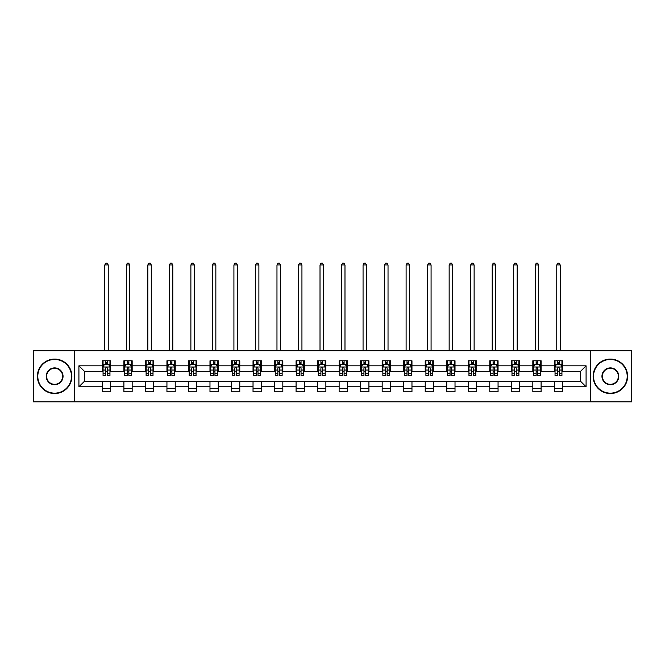 <?xml version="1.0" encoding="UTF-8"?>
<svg xmlns="http://www.w3.org/2000/svg" width="665" height="665" viewBox="0 0 665 665"><rect width="100%" height="100%" fill="white"/><g stroke="black" fill="none" stroke-linecap="round" stroke-linejoin="round"><path stroke-width="1" d="M590.636 401.826L631.75 401.826L631.75 350.779L590.636 350.779L590.636 401.826L74.364 401.826L74.364 350.779L33.25 350.779L33.25 401.826L74.364 401.826M590.636 350.779L74.364 350.779M562.632 365.817L562.632 360.779L554.352 360.779L554.352 365.817L541.102 365.817L541.102 360.779L532.831 360.779L532.831 365.817L519.581 365.817L519.581 360.779L511.302 360.779L511.302 365.817L498.06 365.817L498.06 360.779L489.781 360.779L489.781 365.817L476.539 365.817L476.539 360.779L468.26 360.779L468.26 365.817L455.018 365.817L455.018 360.779L446.739 360.779L446.739 365.817L433.489 365.817L433.489 360.779L425.218 360.779L425.218 365.817L411.968 365.817L411.968 360.779L403.688 360.779L403.688 365.817L390.446 365.817L390.446 360.779L382.167 360.779L382.167 365.817L368.925 365.817L368.925 360.779L360.646 360.779L360.646 365.817L347.404 365.817L347.404 360.779L339.125 360.779L339.125 365.817L325.875 365.817L325.875 360.779L317.596 360.779L317.596 365.817L304.354 365.817L304.354 360.779L296.075 360.779L296.075 365.817L282.833 365.817L282.833 360.779L274.554 360.779L274.554 365.817L261.312 365.817L261.312 360.779L253.032 360.779L253.032 365.817L239.782 365.817L239.782 360.779L231.511 360.779L231.511 365.817L218.261 365.817L218.261 360.779L209.982 360.779L209.982 365.817L196.74 365.817L196.74 360.779L188.461 360.779L188.461 365.817L175.219 365.817L175.219 360.779L166.94 360.779L166.94 365.817L153.698 365.817L153.698 360.779L145.419 360.779L145.419 365.817L132.169 365.817L132.169 360.779L123.898 360.779L123.898 365.817L110.648 365.817L110.648 360.779L102.368 360.779L102.368 365.817L78.919 365.817L78.919 386.789L84.438 381.269L102.368 381.269L102.368 391.826L110.648 391.826L110.648 381.269L123.898 381.269L123.898 391.826L132.169 391.826L132.169 381.269L145.419 381.269L145.419 391.826L153.698 391.826L153.698 381.269L166.94 381.269L166.94 391.826L175.219 391.826L175.219 381.269L188.461 381.269L188.461 391.826L196.74 391.826L196.74 381.269L209.982 381.269L209.982 391.826L218.261 391.826L218.261 381.269L231.511 381.269L231.511 391.826L239.782 391.826L239.782 381.269L253.032 381.269L253.032 391.826L261.312 391.826L261.312 381.269L274.554 381.269L274.554 391.826L282.833 391.826L282.833 381.269L296.075 381.269L296.075 391.826L304.354 391.826L304.354 381.269L317.596 381.269L317.596 391.826L325.875 391.826L325.875 381.269L339.125 381.269L339.125 391.826L347.404 391.826L347.404 381.269L360.646 381.269L360.646 391.826L368.925 391.826L368.925 381.269L382.167 381.269L382.167 391.826L390.446 391.826L390.446 381.269L403.688 381.269L403.688 391.826L411.968 391.826L411.968 381.269L425.218 381.269L425.218 391.826L433.489 391.826L433.489 381.269L446.739 381.269L446.739 391.826L455.018 391.826L455.018 381.269L468.26 381.269L468.26 391.826L476.539 391.826L476.539 381.269L489.781 381.269L489.781 391.826L498.06 391.826L498.06 381.269L511.302 381.269L511.302 391.826L519.581 391.826L519.581 381.269L532.831 381.269L532.831 391.826L541.102 391.826L541.102 381.269L554.352 381.269L554.352 391.826L562.632 391.826L562.632 381.269L580.562 381.269L580.562 371.336L562.632 371.336L562.632 365.817L586.081 365.817L586.081 386.789L562.632 386.789M554.352 386.789L541.102 386.789M532.831 386.789L519.581 386.789M511.302 386.789L498.06 386.789M489.781 386.789L476.539 386.789M468.26 386.789L455.018 386.789M446.739 386.789L433.489 386.789M425.218 386.789L411.968 386.789M403.688 386.789L390.446 386.789M382.167 386.789L368.925 386.789M360.646 386.789L347.404 386.789M339.125 386.789L325.875 386.789M317.596 386.789L304.354 386.789M296.075 386.789L282.833 386.789M274.554 386.789L261.312 386.789M253.032 386.789L239.782 386.789M231.511 386.789L218.261 386.789M209.982 386.789L196.74 386.789M188.461 386.789L175.219 386.789M166.94 386.789L153.698 386.789M145.419 386.789L132.169 386.789M123.898 386.789L110.648 386.789M102.368 386.789L78.919 386.789M554.352 365.817L554.352 371.336L541.102 371.336L541.102 365.817M532.831 365.817L532.831 371.336L519.581 371.336L519.581 365.817M511.302 365.817L511.302 371.336L498.06 371.336L498.06 365.817M489.781 365.817L489.781 371.336L476.539 371.336L476.539 365.817M468.26 365.817L468.26 371.336L455.018 371.336L455.018 365.817M446.739 365.817L446.739 371.336L433.489 371.336L433.489 365.817M425.218 365.817L425.218 371.336L411.968 371.336L411.968 365.817M403.688 365.817L403.688 371.336L390.446 371.336L390.446 365.817M382.167 365.817L382.167 371.336L368.925 371.336L368.925 365.817M360.646 365.817L360.646 371.336L347.404 371.336L347.404 365.817M339.125 365.817L339.125 371.336L325.875 371.336L325.875 365.817M317.596 365.817L317.596 371.336L304.354 371.336L304.354 365.817M296.075 365.817L296.075 371.336L282.833 371.336L282.833 365.817M274.554 365.817L274.554 371.336L261.312 371.336L261.312 365.817M253.032 365.817L253.032 371.336L239.782 371.336L239.782 365.817M231.511 365.817L231.511 371.336L218.261 371.336L218.261 365.817M209.982 365.817L209.982 371.336L196.74 371.336L196.74 365.817M188.461 365.817L188.461 371.336L175.219 371.336L175.219 365.817M166.94 365.817L166.94 371.336L153.698 371.336L153.698 365.817M145.419 365.817L145.419 371.336L132.169 371.336L132.169 365.817M123.898 365.817L123.898 371.336L110.648 371.336L110.648 365.817M102.368 365.817L102.368 371.336L84.438 371.336L78.919 365.817M84.438 371.336L84.438 381.269M586.081 386.789L580.562 381.269M580.562 371.336L586.081 365.817M102.368 364.229L103.058 364.229M105.685 364.229L107.339 364.229M109.958 364.229L110.648 364.229M102.368 371.203L103.058 371.203M105.685 371.203L107.339 371.203M109.958 371.203L110.648 371.203M102.368 381.411L110.648 381.411M102.368 388.377L110.648 388.377M123.898 381.411L132.169 381.411M123.898 388.377L132.169 388.377M123.898 364.229L124.588 364.229M127.206 364.229L128.86 364.229M131.479 364.229L132.169 364.229M123.898 371.203L124.588 371.203M127.206 371.203L128.86 371.203M131.479 371.203L132.169 371.203M145.419 381.411L153.698 381.411M145.419 388.377L153.698 388.377M145.419 364.229L146.109 364.229M148.727 364.229L150.381 364.229M153.008 364.229L153.698 364.229M145.419 371.203L146.109 371.203M148.727 371.203L150.381 371.203M153.008 371.203L153.698 371.203M166.94 381.411L175.219 381.411M166.94 388.377L175.219 388.377M166.94 364.229L167.63 364.229M170.248 364.229L171.903 364.229M174.529 364.229L175.219 364.229M166.94 371.203L167.63 371.203M170.248 371.203L171.903 371.203M174.529 371.203L175.219 371.203M188.461 381.411L196.74 381.411M188.461 388.377L196.74 388.377M188.461 364.229L189.151 364.229M191.778 364.229L193.432 364.229M196.05 364.229L196.74 364.229M188.461 371.203L189.151 371.203M191.778 371.203L193.432 371.203M196.05 371.203L196.74 371.203M209.982 381.411L218.261 381.411M209.982 388.377L218.261 388.377M209.982 364.229L210.672 364.229M213.299 364.229L214.953 364.229M217.571 364.229L218.261 364.229M209.982 371.203L210.672 371.203M213.299 371.203L214.953 371.203M217.571 371.203L218.261 371.203M231.511 381.411L239.782 381.411M231.511 388.377L239.782 388.377M231.511 364.229L232.201 364.229M234.82 364.229L236.474 364.229M239.092 364.229L239.782 364.229M231.511 371.203L232.201 371.203M234.82 371.203L236.474 371.203M239.092 371.203L239.782 371.203M253.032 381.411L261.312 381.411M253.032 388.377L261.312 388.377M253.032 364.229L253.722 364.229M256.341 364.229L257.995 364.229M260.622 364.229L261.312 364.229M253.032 371.203L253.722 371.203M256.341 371.203L257.995 371.203M260.622 371.203L261.312 371.203M274.554 381.411L282.833 381.411M274.554 388.377L282.833 388.377M274.554 364.229L275.244 364.229M277.862 364.229L279.524 364.229M282.143 364.229L282.833 364.229M274.554 371.203L275.244 371.203M277.862 371.203L279.524 371.203M282.143 371.203L282.833 371.203M296.075 381.411L304.354 381.411M296.075 388.377L304.354 388.377M296.075 364.229L296.765 364.229M299.391 364.229L301.046 364.229M303.664 364.229L304.354 364.229M296.075 371.203L296.765 371.203M299.391 371.203L301.046 371.203M303.664 371.203L304.354 371.203M317.596 381.411L325.875 381.411M317.596 388.377L325.875 388.377M317.596 364.229L318.286 364.229M320.912 364.229L322.567 364.229M325.185 364.229L325.875 364.229M317.596 371.203L318.286 371.203M320.912 371.203L322.567 371.203M325.185 371.203L325.875 371.203M339.125 381.411L347.404 381.411M339.125 388.377L347.404 388.377M339.125 364.229L339.815 364.229M342.433 364.229L344.088 364.229M346.714 364.229L347.404 364.229M339.125 371.203L339.815 371.203M342.433 371.203L344.088 371.203M346.714 371.203L347.404 371.203M360.646 381.411L368.925 381.411M360.646 388.377L368.925 388.377M360.646 364.229L361.336 364.229M363.954 364.229L365.609 364.229M368.235 364.229L368.925 364.229M360.646 371.203L361.336 371.203M363.954 371.203L365.609 371.203M368.235 371.203L368.925 371.203M382.167 381.411L390.446 381.411M382.167 388.377L390.446 388.377M382.167 364.229L382.857 364.229M385.476 364.229L387.138 364.229M389.757 364.229L390.446 364.229M382.167 371.203L382.857 371.203M385.476 371.203L387.138 371.203M389.757 371.203L390.446 371.203M403.688 381.411L411.968 381.411M403.688 388.377L411.968 388.377M403.688 364.229L404.378 364.229M407.005 364.229L408.659 364.229M411.278 364.229L411.968 364.229M403.688 371.203L404.378 371.203M407.005 371.203L408.659 371.203M411.278 371.203L411.968 371.203M425.218 381.411L433.489 381.411M425.218 388.377L433.489 388.377M425.218 364.229L425.908 364.229M428.526 364.229L430.18 364.229M432.799 364.229L433.489 364.229M425.218 371.203L425.908 371.203M428.526 371.203L430.18 371.203M432.799 371.203L433.489 371.203M446.739 381.411L455.018 381.411M446.739 388.377L455.018 388.377M446.739 364.229L447.429 364.229M450.047 364.229L451.701 364.229M454.328 364.229L455.018 364.229M446.739 371.203L447.429 371.203M450.047 371.203L451.701 371.203M454.328 371.203L455.018 371.203M468.26 381.411L476.539 381.411M468.26 388.377L476.539 388.377M468.26 364.229L468.95 364.229M471.568 364.229L473.222 364.229M475.849 364.229L476.539 364.229M468.26 371.203L468.95 371.203M471.568 371.203L473.222 371.203M475.849 371.203L476.539 371.203M489.781 381.411L498.06 381.411M489.781 388.377L498.06 388.377M489.781 364.229L490.471 364.229M493.098 364.229L494.752 364.229M497.37 364.229L498.06 364.229M489.781 371.203L490.471 371.203M493.098 371.203L494.752 371.203M497.37 371.203L498.06 371.203M511.302 381.411L519.581 381.411M511.302 388.377L519.581 388.377M511.302 364.229L511.992 364.229M514.619 364.229L516.273 364.229M518.891 364.229L519.581 364.229M511.302 371.203L511.992 371.203M514.619 371.203L516.273 371.203M518.891 371.203L519.581 371.203M532.831 381.411L541.102 381.411M532.831 388.377L541.102 388.377M532.831 364.229L533.521 364.229M536.14 364.229L537.794 364.229M540.412 364.229L541.102 364.229M532.831 371.203L533.521 371.203M536.14 371.203L537.794 371.203M540.412 371.203L541.102 371.203M554.352 381.411L562.632 381.411M554.352 388.377L562.632 388.377M554.352 364.229L555.042 364.229M557.661 364.229L559.315 364.229M561.942 364.229L562.632 364.229M554.352 371.203L555.042 371.203M557.661 371.203L559.315 371.203M561.942 371.203L562.632 371.203M107.339 362.575L105.685 362.575M109.958 373.747L107.339 373.747L107.339 375.476L109.958 375.476L109.958 367.063L108.578 364.304L104.438 364.304L103.058 367.063L103.058 375.476L105.685 375.476L105.685 373.747L103.058 373.747M103.058 367.063L103.058 360.779M109.958 367.063L109.958 360.779M105.685 364.304L105.685 360.779M107.339 360.779L107.339 364.304M107.339 373.747L107.339 368.094C106.791 367.03 106.234 367.03 105.685 368.094L105.685 373.747M108.237 350.779L108.237 264.969L104.787 264.969L104.787 350.779M104.787 264.969L105.818 263.174L107.198 263.174L108.237 264.969M54.638 359.474A16.833 16.833 0 0 0 37.805 376.307A16.833 16.833 0 0 0 54.638 393.14A16.833 16.833 0 0 0 71.471 376.307A16.833 16.833 0 0 0 54.638 359.474M54.638 393.547A17.248 17.248 0 0 1 37.39 376.307A17.248 17.248 0 0 1 54.638 359.058A17.248 17.248 0 0 1 71.878 376.307A17.248 17.248 0 0 1 54.638 393.547M54.638 367.886A8.412 8.412 0 0 1 63.05 376.307A8.412 8.412 0 0 1 54.638 384.719A8.412 8.412 0 0 1 46.218 376.307A8.412 8.412 0 0 1 54.638 367.886M54.638 384.304A8.005 8.005 0 0 0 62.635 376.307A8.005 8.005 0 0 0 54.638 368.302A8.005 8.005 0 0 0 46.633 376.307A8.005 8.005 0 0 0 54.638 384.304M610.362 359.474A16.833 16.833 0 0 0 593.529 376.307A16.833 16.833 0 0 0 610.362 393.14A16.833 16.833 0 0 0 627.195 376.307A16.833 16.833 0 0 0 610.362 359.474M610.362 393.547A17.248 17.248 0 0 1 593.122 376.307A17.248 17.248 0 0 1 610.362 359.058A17.248 17.248 0 0 1 627.61 376.307A17.248 17.248 0 0 1 610.362 393.547M610.362 367.886A8.412 8.412 0 0 1 618.783 376.307A8.412 8.412 0 0 1 610.362 384.719A8.412 8.412 0 0 1 601.95 376.307A8.412 8.412 0 0 1 610.362 367.886M610.362 384.304A8.005 8.005 0 0 0 618.367 376.307A8.005 8.005 0 0 0 610.362 368.302A8.005 8.005 0 0 0 602.365 376.307A8.005 8.005 0 0 0 610.362 384.304M128.86 362.575L127.206 362.575M131.479 373.747L128.86 373.747L128.86 375.476L131.479 375.476L131.479 367.063L130.099 364.304L125.968 364.304L124.588 367.063L124.588 375.476L127.206 375.476L127.206 373.747L124.588 373.747M124.588 367.063L124.588 360.779M131.479 367.063L131.479 360.779M127.206 364.304L127.206 360.779M128.86 360.779L128.86 364.304M128.86 373.747L128.86 368.094C128.312 367.03 127.755 367.03 127.206 368.094L127.206 373.747M129.758 350.779L129.758 264.969L126.308 264.969L126.308 350.779M126.308 264.969L127.347 263.174L128.719 263.174L129.758 264.969M150.381 362.575L148.727 362.575M153.008 373.747L150.381 373.747L150.381 375.476L153.008 375.476L153.008 367.063L151.628 364.304L147.489 364.304L146.109 367.063L146.109 375.476L148.727 375.476L148.727 373.747L146.109 373.747M146.109 367.063L146.109 360.779M153.008 367.063L153.008 360.779M148.727 364.304L148.727 360.779M150.381 360.779L150.381 364.304M150.381 373.747L150.381 368.094C149.833 367.03 149.284 367.03 148.727 368.094L148.727 373.747M151.279 350.779L151.279 264.969L147.83 264.969L147.83 350.779M147.83 264.969L148.869 263.174L150.248 263.174L151.279 264.969M171.903 362.575L170.248 362.575M174.529 373.747L171.903 373.747L171.903 375.476L174.529 375.476L174.529 367.063L173.149 364.304L169.01 364.304L167.63 367.063L167.63 375.476L170.248 375.476L170.248 373.747L167.63 373.747M167.63 367.063L167.63 360.779M174.529 367.063L174.529 360.779M170.248 364.304L170.248 360.779M171.903 360.779L171.903 364.304M171.903 373.747L171.903 368.094C171.354 367.03 170.805 367.03 170.248 368.094L170.248 373.747M172.8 350.779L172.8 264.969L169.351 264.969L169.351 350.779M169.351 264.969L170.39 263.174L171.769 263.174L172.8 264.969M193.432 362.575L191.778 362.575M196.05 373.747L193.432 373.747L193.432 375.476L196.05 375.476L196.05 367.063L194.67 364.304L190.531 364.304L189.151 367.063L189.151 375.476L191.778 375.476L191.778 373.747L189.151 373.747M189.151 367.063L189.151 360.779M196.05 367.063L196.05 360.779M191.778 364.304L191.778 360.779M193.432 360.779L193.432 364.304M193.432 373.747L193.432 368.094C192.875 367.03 192.326 367.03 191.778 368.094L191.778 373.747M194.33 350.779L194.33 264.969L190.88 264.969L190.88 350.779M190.88 264.969L191.911 263.174L193.291 263.174L194.33 264.969M214.953 362.575L213.299 362.575M217.571 373.747L214.953 373.747L214.953 375.476L217.571 375.476L217.571 367.063L216.191 364.304L212.052 364.304L210.672 367.063L210.672 375.476L213.299 375.476L213.299 373.747L210.672 373.747M210.672 367.063L210.672 360.779M217.571 367.063L217.571 360.779M213.299 364.304L213.299 360.779M214.953 360.779L214.953 364.304M214.953 373.747L214.953 368.094C214.404 367.03 213.847 367.03 213.299 368.094L213.299 373.747M215.851 350.779L215.851 264.969L212.401 264.969L212.401 350.779M212.401 264.969L213.432 263.174L214.812 263.174L215.851 264.969M236.474 362.575L234.82 362.575M239.092 373.747L236.474 373.747L236.474 375.476L239.092 375.476L239.092 367.063L237.721 364.304L233.581 364.304L232.201 367.063L232.201 375.476L234.82 375.476L234.82 373.747L232.201 373.747M232.201 367.063L232.201 360.779M239.092 367.063L239.092 360.779M234.82 364.304L234.82 360.779M236.474 360.779L236.474 364.304M236.474 373.747L236.474 368.094C235.925 367.03 235.368 367.03 234.82 368.094L234.82 373.747M237.372 350.779L237.372 264.969L233.922 264.969L233.922 350.779M233.922 264.969L234.961 263.174L236.341 263.174L237.372 264.969M257.995 362.575L256.341 362.575M260.622 373.747L257.995 373.747L257.995 375.476L260.622 375.476L260.622 367.063L259.242 364.304L255.102 364.304L253.722 367.063L253.722 375.476L256.341 375.476L256.341 373.747L253.722 373.747M253.722 367.063L253.722 360.779M260.622 367.063L260.622 360.779M256.341 364.304L256.341 360.779M257.995 360.779L257.995 364.304M257.995 373.747L257.995 368.094C257.446 367.03 256.898 367.03 256.341 368.094L256.341 373.747M258.893 350.779L258.893 264.969L255.443 264.969L255.443 350.779M255.443 264.969L256.482 263.174L257.862 263.174L258.893 264.969M279.524 362.575L277.862 362.575M282.143 373.747L279.524 373.747L279.524 375.476L282.143 375.476L282.143 367.063L280.763 364.304L276.623 364.304L275.244 367.063L275.244 375.476L277.862 375.476L277.862 373.747L275.244 373.747M275.244 367.063L275.244 360.779M282.143 367.063L282.143 360.779M277.862 364.304L277.862 360.779M279.524 360.779L279.524 364.304M279.524 373.747L279.524 368.094C278.968 367.03 278.419 367.03 277.862 368.094L277.862 373.747M280.414 350.779L280.414 264.969L276.973 264.969L276.973 350.779M276.973 264.969L278.003 263.174L279.383 263.174L280.414 264.969M301.046 362.575L299.391 362.575M303.664 373.747L301.046 373.747L301.046 375.476L303.664 375.476L303.664 367.063L302.284 364.304L298.144 364.304L296.765 367.063L296.765 375.476L299.391 375.476L299.391 373.747L296.765 373.747M296.765 367.063L296.765 360.779M303.664 367.063L303.664 360.779M299.391 364.304L299.391 360.779M301.046 360.779L301.046 364.304M301.046 373.747L301.046 368.094C300.489 367.03 299.94 367.03 299.391 368.094L299.391 373.747M301.943 350.779L301.943 264.969L298.494 264.969L298.494 350.779M298.494 264.969L299.524 263.174L300.904 263.174L301.943 264.969M322.567 362.575L320.912 362.575M325.185 373.747L322.567 373.747L322.567 375.476L325.185 375.476L325.185 367.063L323.805 364.304L319.666 364.304L318.286 367.063L318.286 375.476L320.912 375.476L320.912 373.747L318.286 373.747M318.286 367.063L318.286 360.779M325.185 367.063L325.185 360.779M320.912 364.304L320.912 360.779M322.567 360.779L322.567 364.304M322.567 373.747L322.567 368.094C322.018 367.03 321.461 367.03 320.912 368.094L320.912 373.747M323.464 350.779L323.464 264.969L320.015 264.969L320.015 350.779M320.015 264.969L321.045 263.174L322.425 263.174L323.464 264.969M344.088 362.575L342.433 362.575M346.714 373.747L344.088 373.747L344.088 375.476L346.714 375.476L346.714 367.063L345.334 364.304L341.195 364.304L339.815 367.063L339.815 375.476L342.433 375.476L342.433 373.747L339.815 373.747M339.815 367.063L339.815 360.779M346.714 367.063L346.714 360.779M342.433 364.304L342.433 360.779M344.088 360.779L344.088 364.304M344.088 373.747L344.088 368.094C343.539 367.03 342.99 367.03 342.433 368.094L342.433 373.747M344.985 350.779L344.985 264.969L341.536 264.969L341.536 350.779M341.536 264.969L342.575 263.174L343.955 263.174L344.985 264.969M365.609 362.575L363.954 362.575M368.235 373.747L365.609 373.747L365.609 375.476L368.235 375.476L368.235 367.063L366.856 364.304L362.716 364.304L361.336 367.063L361.336 375.476L363.954 375.476L363.954 373.747L361.336 373.747M361.336 367.063L361.336 360.779M368.235 367.063L368.235 360.779M363.954 364.304L363.954 360.779M365.609 360.779L365.609 364.304M365.609 373.747L365.609 368.094C365.06 367.03 364.511 367.03 363.954 368.094L363.954 373.747M366.506 350.779L366.506 264.969L363.057 264.969L363.057 350.779M363.057 264.969L364.096 263.174L365.476 263.174L366.506 264.969M387.138 362.575L385.476 362.575M389.757 373.747L387.138 373.747L387.138 375.476L389.757 375.476L389.757 367.063L388.377 364.304L384.237 364.304L382.857 367.063L382.857 375.476L385.476 375.476L385.476 373.747L382.857 373.747M382.857 367.063L382.857 360.779M389.757 367.063L389.757 360.779M385.476 364.304L385.476 360.779M387.138 360.779L387.138 364.304M387.138 373.747L387.138 368.094C386.581 367.03 386.033 367.03 385.476 368.094L385.476 373.747M388.028 350.779L388.028 264.969L384.586 264.969L384.586 350.779M384.586 264.969L385.617 263.174L386.997 263.174L388.028 264.969M408.659 362.575L407.005 362.575M411.278 373.747L408.659 373.747L408.659 375.476L411.278 375.476L411.278 367.063L409.898 364.304L405.758 364.304L404.378 367.063L404.378 375.476L407.005 375.476L407.005 373.747L404.378 373.747M404.378 367.063L404.378 360.779M411.278 367.063L411.278 360.779M407.005 364.304L407.005 360.779M408.659 360.779L408.659 364.304M408.659 373.747L408.659 368.094C408.111 367.03 407.554 367.03 407.005 368.094L407.005 373.747M409.557 350.779L409.557 264.969L406.107 264.969L406.107 350.779M406.107 264.969L407.138 263.174L408.518 263.174L409.557 264.969M430.18 362.575L428.526 362.575M432.799 373.747L430.18 373.747L430.18 375.476L432.799 375.476L432.799 367.063L431.419 364.304L427.279 364.304L425.908 367.063L425.908 375.476L428.526 375.476L428.526 373.747L425.908 373.747M425.908 367.063L425.908 360.779M432.799 367.063L432.799 360.779M428.526 364.304L428.526 360.779M430.18 360.779L430.18 364.304M430.18 373.747L430.18 368.094C429.632 367.03 429.075 367.03 428.526 368.094L428.526 373.747M431.078 350.779L431.078 264.969L427.628 264.969L427.628 350.779M427.628 264.969L428.659 263.174L430.039 263.174L431.078 264.969M451.701 362.575L450.047 362.575M454.328 373.747L451.701 373.747L451.701 375.476L454.328 375.476L454.328 367.063L452.948 364.304L448.808 364.304L447.429 367.063L447.429 375.476L450.047 375.476L450.047 373.747L447.429 373.747M447.429 367.063L447.429 360.779M454.328 367.063L454.328 360.779M450.047 364.304L450.047 360.779M451.701 360.779L451.701 364.304M451.701 373.747L451.701 368.094C451.153 367.03 450.604 367.03 450.047 368.094L450.047 373.747M452.599 350.779L452.599 264.969L449.149 264.969L449.149 350.779M449.149 264.969L450.188 263.174L451.568 263.174L452.599 264.969M473.222 362.575L471.568 362.575M475.849 373.747L473.222 373.747L473.222 375.476L475.849 375.476L475.849 367.063L474.469 364.304L470.33 364.304L468.95 367.063L468.95 375.476L471.568 375.476L471.568 373.747L468.95 373.747M468.95 367.063L468.95 360.779M475.849 367.063L475.849 360.779M471.568 364.304L471.568 360.779M473.222 360.779L473.222 364.304M473.222 373.747L473.222 368.094C472.674 367.03 472.125 367.03 471.568 368.094L471.568 373.747M474.12 350.779L474.12 264.969L470.67 264.969L470.67 350.779M470.67 264.969L471.709 263.174L473.089 263.174L474.12 264.969M494.752 362.575L493.098 362.575M497.37 373.747L494.752 373.747L494.752 375.476L497.37 375.476L497.37 367.063L495.99 364.304L491.851 364.304L490.471 367.063L490.471 375.476L493.098 375.476L493.098 373.747L490.471 373.747M490.471 367.063L490.471 360.779M497.37 367.063L497.37 360.779M493.098 364.304L493.098 360.779M494.752 360.779L494.752 364.304M494.752 373.747L494.752 368.094C494.195 367.03 493.646 367.03 493.098 368.094L493.098 373.747M495.649 350.779L495.649 264.969L492.2 264.969L492.2 350.779M492.2 264.969L493.231 263.174L494.61 263.174L495.649 264.969M516.273 362.575L514.619 362.575M518.891 373.747L516.273 373.747L516.273 375.476L518.891 375.476L518.891 367.063L517.511 364.304L513.372 364.304L511.992 367.063L511.992 375.476L514.619 375.476L514.619 373.747L511.992 373.747M511.992 367.063L511.992 360.779M518.891 367.063L518.891 360.779M514.619 364.304L514.619 360.779M516.273 360.779L516.273 364.304M516.273 373.747L516.273 368.094C515.724 367.03 515.167 367.03 514.619 368.094L514.619 373.747M517.17 350.779L517.17 264.969L513.721 264.969L513.721 350.779M513.721 264.969L514.752 263.174L516.131 263.174L517.17 264.969M537.794 362.575L536.14 362.575M540.412 373.747L537.794 373.747L537.794 375.476L540.412 375.476L540.412 367.063L539.032 364.304L534.901 364.304L533.521 367.063L533.521 375.476L536.14 375.476L536.14 373.747L533.521 373.747M533.521 367.063L533.521 360.779M540.412 367.063L540.412 360.779M536.14 364.304L536.14 360.779M537.794 360.779L537.794 364.304M537.794 373.747L537.794 368.094C537.245 367.03 536.688 367.03 536.14 368.094L536.14 373.747M538.692 350.779L538.692 264.969L535.242 264.969L535.242 350.779M535.242 264.969L536.281 263.174L537.653 263.174L538.692 264.969M559.315 362.575L557.661 362.575M561.942 373.747L559.315 373.747L559.315 375.476L561.942 375.476L561.942 367.063L560.562 364.304L556.422 364.304L555.042 367.063L555.042 375.476L557.661 375.476L557.661 373.747L555.042 373.747M555.042 367.063L555.042 360.779M561.942 367.063L561.942 360.779M557.661 364.304L557.661 360.779M559.315 360.779L559.315 364.304M559.315 373.747L559.315 368.094C558.766 367.03 558.218 367.03 557.661 368.094L557.661 373.747M560.213 350.779L560.213 264.969L556.763 264.969L556.763 350.779M556.763 264.969L557.802 263.174L559.182 263.174L560.213 264.969M109.925 366.989L103.092 366.989M103.058 364.47L104.355 364.47M108.661 364.47L109.958 364.47M105.685 370.048L103.058 370.048M109.958 370.048L107.339 370.048M107.339 363.456L105.685 363.456M131.446 366.989L124.621 366.989M124.588 364.47L125.885 364.47M130.182 364.47L131.479 364.47M127.206 370.048L124.588 370.048M131.479 370.048L128.86 370.048M128.86 363.456L127.206 363.456M152.967 366.989L146.142 366.989M146.109 364.47L147.406 364.47M151.711 364.47L153.008 364.47M148.727 370.048L146.109 370.048M153.008 370.048L150.381 370.048M150.381 363.456L148.727 363.456M174.496 366.989L167.663 366.989M167.63 364.47L168.927 364.47M173.233 364.47L174.529 364.47M170.248 370.048L167.63 370.048M174.529 370.048L171.903 370.048M171.903 363.456L170.248 363.456M196.017 366.989L189.184 366.989M189.151 364.47L190.448 364.47M194.754 364.47L196.05 364.47M191.778 370.048L189.151 370.048M196.05 370.048L193.432 370.048M193.432 363.456L191.778 363.456M217.538 366.989L210.714 366.989M210.672 364.47L211.969 364.47M216.275 364.47L217.571 364.47M213.299 370.048L210.672 370.048M217.571 370.048L214.953 370.048M214.953 363.456L213.299 363.456M239.059 366.989L232.235 366.989M232.201 364.47L233.498 364.47M237.796 364.47L239.092 364.47M234.82 370.048L232.201 370.048M239.092 370.048L236.474 370.048M236.474 363.456L234.82 363.456M260.589 366.989L253.756 366.989M253.722 364.47L255.019 364.47M259.325 364.47L260.622 364.47M256.341 370.048L253.722 370.048M260.622 370.048L257.995 370.048M257.995 363.456L256.341 363.456M282.11 366.989L275.277 366.989M275.244 364.47L276.54 364.47M280.846 364.47L282.143 364.47M277.862 370.048L275.244 370.048M282.143 370.048L279.524 370.048M279.524 363.456L277.862 363.456M303.631 366.989L296.798 366.989M296.765 364.47L298.061 364.47M302.367 364.47L303.664 364.47M299.391 370.048L296.765 370.048M303.664 370.048L301.046 370.048M301.046 363.456L299.391 363.456M325.152 366.989L318.327 366.989M318.286 364.47L319.582 364.47M323.888 364.47L325.185 364.47M320.912 370.048L318.286 370.048M325.185 370.048L322.567 370.048M322.567 363.456L320.912 363.456M346.673 366.989L339.848 366.989M339.815 364.47L341.112 364.47M345.418 364.47L346.714 364.47M342.433 370.048L339.815 370.048M346.714 370.048L344.088 370.048M344.088 363.456L342.433 363.456M368.202 366.989L361.369 366.989M361.336 364.47L362.633 364.47M366.939 364.47L368.235 364.47M363.954 370.048L361.336 370.048M368.235 370.048L365.609 370.048M365.609 363.456L363.954 363.456M389.723 366.989L382.89 366.989M382.857 364.47L384.154 364.47M388.46 364.47L389.757 364.47M385.476 370.048L382.857 370.048M389.757 370.048L387.138 370.048M387.138 363.456L385.476 363.456M411.244 366.989L404.411 366.989M404.378 364.47L405.675 364.47M409.981 364.47L411.278 364.47M407.005 370.048L404.378 370.048M411.278 370.048L408.659 370.048M408.659 363.456L407.005 363.456M432.765 366.989L425.941 366.989M425.908 364.47L427.204 364.47M431.502 364.47L432.799 364.47M428.526 370.048L425.908 370.048M432.799 370.048L430.18 370.048M430.18 363.456L428.526 363.456M454.286 366.989L447.462 366.989M447.429 364.47L448.725 364.47M453.031 364.47L454.328 364.47M450.047 370.048L447.429 370.048M454.328 370.048L451.701 370.048M451.701 363.456L450.047 363.456M475.816 366.989L468.983 366.989M468.95 364.47L470.246 364.47M474.552 364.47L475.849 364.47M471.568 370.048L468.95 370.048M475.849 370.048L473.222 370.048M473.222 363.456L471.568 363.456M497.337 366.989L490.504 366.989M490.471 364.47L491.768 364.47M496.073 364.47L497.37 364.47M493.098 370.048L490.471 370.048M497.37 370.048L494.752 370.048M494.752 363.456L493.098 363.456M518.858 366.989L512.033 366.989M511.992 364.47L513.289 364.47M517.594 364.47L518.891 364.47M514.619 370.048L511.992 370.048M518.891 370.048L516.273 370.048M516.273 363.456L514.619 363.456M540.379 366.989L533.554 366.989M533.521 364.47L534.818 364.47M539.115 364.47L540.412 364.47M536.14 370.048L533.521 370.048M540.412 370.048L537.794 370.048M537.794 363.456L536.14 363.456M561.908 366.989L555.076 366.989M555.042 364.47L556.339 364.47M560.645 364.47L561.942 364.47M557.661 370.048L555.042 370.048M561.942 370.048L559.315 370.048M559.315 363.456L557.661 363.456"/></g></svg>
